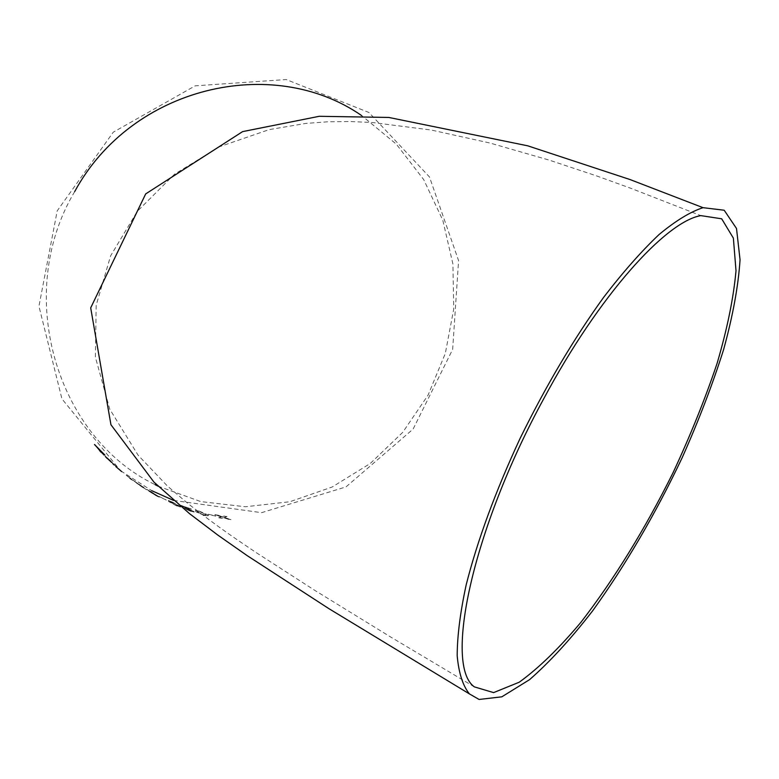<?xml version="1.0" encoding="UTF-8"?>
<svg xmlns="http://www.w3.org/2000/svg" width="779" height="779" viewBox="0 0 779 779"><rect width="100%" height="100%" fill="white"/><g stroke="black" fill="none" stroke-linecap="round" stroke-linejoin="round"><path stroke-width="0.58" stroke-dasharray="3.9 2.92" d="M173.629 500.43L261.569 512.67L346.003 486.914L413.123 429.083L452.667 349.372L458.588 260.614L429.472 176.95L368.983 112.517L286.185 79.536L195.188 85.836L113.247 132.216L57.208 210.856L38.95 306.215L61.921 398.858L120.424 470.574M120.881 470.935L151.739 490.673M224.109 516.156L226.962 516.516L224.274 517.451L230.905 519.642L223.456 517.714L221.596 518.298L218.753 517.801L221.421 517.013L214.877 514.705L222.249 516.759L224.138 516.039L226.962 516.516M208.334 514.296L215.16 515.698M204.059 515.338L196.201 511.93L195.548 510.459L199.122 511.18L207.438 514.695C209.356 516.01 208.227 516.224 204.059 515.338L195.772 511.599M189.891 510.985L182.831 507.772L191.78 510.936L179.228 504.87L190.855 508.853L182.734 506.438L194.098 511.686C194.584 512.319 193.182 512.085 189.891 510.985L182.831 507.772M176.502 505.805L169.082 501.773L168.342 500.556L179.725 506.097C181.575 507.441 180.504 507.343 176.502 505.805L168.566 501.374M159.325 496.564L165.664 499.69M148.643 491.023L156.267 495.191L150.337 491.315L158.624 496.505C160.24 497.762 159.101 497.333 155.216 495.23L148.643 491.023L151.856 492.581M142.693 487.469L132.985 480.292L143.365 487.187L136.13 482.542L142.693 487.469L136.354 482.97M126.325 475.2L132.82 480.439L126.237 475.297M158.088 486.174L200.729 501.579L245.385 506.759L289.876 501.734L332.136 487.011L370.288 463.486L402.724 432.355L428.08 395.109L445.325 353.403L453.738 309.059L452.911 263.993L442.793 220.175L423.698 179.589L396.307 144.144L361.719 115.633M74.667 191.615C13.623 293.868 56.098 437 155.079 484.645M102.302 453.164L104.104 454.907L102.39 453.086M105.029 455.004L103.743 453.787M103.841 453.699L95.028 444.887M95.126 444.799L94.493 444.497M100.17 450.837L99.06 450.155M99.157 450.067L99.615 450.583M97.122 447.165L102.234 452.356M114.406 465.112L109.109 459.785M110.735 461.149L116.071 466.329M116.11 466.29L116.587 466.806M116.675 466.709L109.956 460.37M110.043 460.272L106.343 457.312M106.441 457.215L107.385 458.198M109.07 459.834L112.955 463.68M108.865 460.204L112.663 463.651M108.953 460.107L107.103 458.286M107.19 458.198L105.301 456.475M107.093 458.364L108.417 459.756M108.456 459.717L112.828 463.768M121.281 471.129L115.867 466.436L121.212 471.217M129.947 478.072L126.461 475.472M126.539 475.375L128.418 476.962M128.496 476.865L132.82 480.439M132.897 480.341L131.632 479.367M136.432 482.863L138.311 484.343M138.389 484.236L142.129 487.031M142.197 486.924L144.319 488.365M144.388 488.258L138.467 484.275M138.545 484.178L133.579 480.75M133.657 480.653L132.985 480.292M133.053 480.185L143.365 487.187M143.433 487.079L143.93 487.654M144.008 487.547L136.13 482.542M136.198 482.444L140.093 485.327M140.171 485.229L146.394 489.689M146.471 489.582L142.761 487.372M151.924 492.474L156.267 495.191M156.228 494.996L150.96 491.802M151.019 491.695L149.101 490.897M149.169 490.789L146.949 489.601M147.017 489.494L150.337 491.315M150.396 491.208L158.624 496.505M158.682 496.398C160.299 497.645 159.169 497.226 155.284 495.123L155.216 495.23M155.284 495.123L148.711 490.916M155.079 494.879L150.785 492.153L157.212 495.814L150.717 492.26L155.011 494.986M165.723 499.573L166.2 500.128M166.258 500.021L159.851 497.002M159.909 496.885L159.383 496.457M168.624 501.257L168.342 500.556M168.391 500.449L171.76 501.871M171.808 501.754L179.725 506.097M179.774 505.99C181.624 507.324 180.553 507.226 176.551 505.698M177.534 505.094C179.014 506.107 178.498 506.155 175.986 505.23L170.844 502.26C169.384 501.277 169.89 501.257 172.344 502.192L177.476 505.211C178.966 506.223 178.449 506.272 175.927 505.347L170.786 502.377C169.335 501.394 169.832 501.374 172.295 502.309L177.476 505.211M182.88 507.655L185.042 508.57M185.09 508.453L189.287 510.498M189.336 510.381L191.78 510.936M191.829 510.82L185.295 507.908M185.344 507.791L179.871 505.308M179.92 505.191L179.228 504.87M179.267 504.753L190.855 508.853M190.894 508.736L191.468 509.359M191.507 509.242L182.734 506.438M182.773 506.321L187.145 508.405M187.194 508.288L194.098 511.686M194.137 511.569C194.623 512.202 193.221 511.969 189.94 510.868M195.811 511.482L195.548 510.459M195.587 510.342L199.122 511.18M199.161 511.063L207.438 514.695M207.477 514.568C209.385 515.883 208.266 516.097 204.098 515.211M205.14 514.013C206.678 514.987 206.133 515.221 203.514 514.724L198.139 512.154C196.62 511.219 197.155 511.005 199.726 511.53L205.101 514.13C206.639 515.104 206.104 515.338 203.475 514.841L198.1 512.27C196.581 511.336 197.116 511.121 199.687 511.647L205.101 514.13M215.189 515.581L215.725 516.185M215.754 516.058L208.908 514.773M208.938 514.656L208.363 514.179M226.981 516.399L224.274 517.451M224.303 517.324L230.905 519.642M230.925 519.525L228.033 519.272M228.062 519.155L223.456 517.714M223.476 517.597L221.596 518.298M221.625 518.171L218.753 517.801M218.782 517.675L221.421 517.013M221.45 516.896L214.877 514.705M214.907 514.588L217.701 515.192M217.731 515.075L222.249 516.759M222.268 516.643L224.138 516.039M474.372 686.883L390.62 636.988L314.677 590.297L256.515 552.827C236.368 539.243 219.425 528.113 188.44 503.964L167.436 486.047L138.107 455.199L109.761 409.189L95.369 357.084L96.177 305.3L110.618 255.843L137.308 211.323L174.515 174.214L219.464 146.734L269.144 129.626L305.933 123.403L328.163 121.777L350.404 121.543L372.586 122.527L431.245 130.035L489.923 143.024L549.292 160.133L596.412 175.85L630.756 188.255L700.827 215.617"/><path stroke-width="1.17" d="M479.114 699.464L501.822 696.825L529.613 679.619C549.955 661.799 570.978 638.848 592.673 610.785C625.595 565.048 655.421 514.033 682.151 457.74C698.646 420.738 712.454 384.738 723.564 349.742C732.844 316.011 738.336 286.02 740.05 259.777L736.506 228.49L724.197 210.233L703.018 207.672C690.262 211.839 675.597 220.808 659.024 234.576C641.555 251.101 623.122 271.988 603.725 297.218C573.802 338.699 545.904 385.809 520.031 438.548C495.454 491.452 477.517 540.188 466.202 584.756C460.262 612.294 457.254 635.946 457.185 655.714C458.734 672.949 462.804 685.676 469.406 693.904L479.114 699.464M151.739 490.673L173.629 500.43M131.554 479.474L129.859 478.16M115.779 466.533L121.69 471.616L115.779 466.533M111.777 462.522L105.301 456.475L111.777 462.522M104.006 454.994L102.302 453.174L104.931 455.092L94.493 444.497L104.006 454.994M543.898 398.459C471.918 530.197 443.806 665.597 474.372 686.883L493.604 692.609L519.223 682.219C538.698 668.129 559.303 648.109 581.037 622.158C614.31 579.001 644.973 529.204 673.027 472.746C690.389 435.539 705.083 399.072 717.099 363.355C727.265 328.806 733.565 297.929 736.009 270.732L733.37 238.121L721.685 218.802L700.827 215.617C665.48 221.733 598.837 295.777 543.898 398.459M155.079 484.645L158.088 486.174M361.719 115.633C272.747 53.819 131.768 86.284 74.667 191.615M104.522 454.644L101.757 452.765M94.921 444.809L100.072 450.924M99.615 450.583L100.744 451.995M100.842 451.908L101.854 452.677M102.137 452.443L97.024 447.253M110.735 461.149L109.021 459.883M107.385 458.198L108.038 459.045M108.135 458.958L109.07 459.834M105.506 456.679L107.093 458.364M112.828 463.768L114.406 465.112M703.018 207.672L630.084 179.569L527.704 145.809L388.867 117.454L319.263 116.295L242.62 131.612L145.692 193.903L90.695 307.861L110.939 424.73L153.93 482.084L189.453 513.595L217.886 535.134L247.109 555.583L328.865 608.633L469.406 693.904"/></g></svg>
